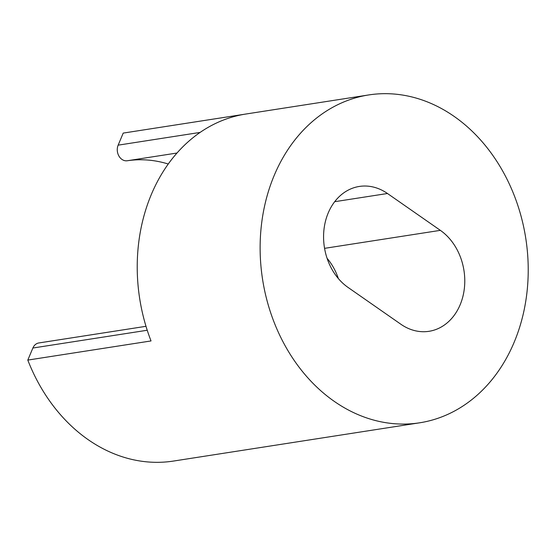 <?xml version="1.0" encoding="UTF-8"?>
<svg xmlns="http://www.w3.org/2000/svg" width="556" height="556" viewBox="0 0 556 556"><rect width="100%" height="100%" fill="white"/><g stroke="black" fill="none" stroke-linecap="round" stroke-linejoin="round"><path stroke-width="0.83" d="M176.961 153.032L127.275 160.754A10.453 8.389 -98.8 0 1 121.931 159.398A10.453 8.389 -98.8 0 1 118.15 145.158L200.07 132.425M334.274 401.376A165.896 133.183 -98.8 0 1 261.362 225.548A165.896 133.183 -98.8 0 1 368.697 94.944A165.896 133.183 -98.8 0 1 454.078 116.364A165.896 133.183 -98.8 0 1 526.984 292.199A165.896 133.183 -98.8 0 1 419.655 422.803A165.896 133.183 -98.8 0 1 334.274 401.376M245.113 114.154L123.217 133.093L118.15 145.158M419.655 422.803L173.507 461.056A165.896 133.183 -98.8 0 1 88.126 439.636A165.896 133.183 -98.8 0 1 27.8 360.086L151.03 340.939A165.896 133.183 -98.8 0 1 245.78 114.043L368.697 94.944M387.469 193.502L440.352 230.351A54.655 43.875 -98.8 0 1 464.371 288.279A54.655 43.875 -98.8 0 1 429.01 331.306A54.655 43.875 -98.8 0 1 400.876 324.245L348 287.396A54.655 43.875 -98.8 0 1 323.981 229.468A54.655 43.875 -98.8 0 1 359.343 186.441A54.655 43.875 -98.8 0 1 387.469 193.502L334.684 201.703M327.074 258.283A54.655 43.875 -98.8 0 1 338.354 278.563M147.229 330.25L32.873 348.028L27.8 360.086M32.873 348.028A10.453 8.389 -98.8 0 1 38.823 342.962L145.992 326.309M127.275 160.754A137.944 110.741 -98.8 0 1 168.232 164.013M440.352 230.351L324.572 248.344"/></g></svg>
